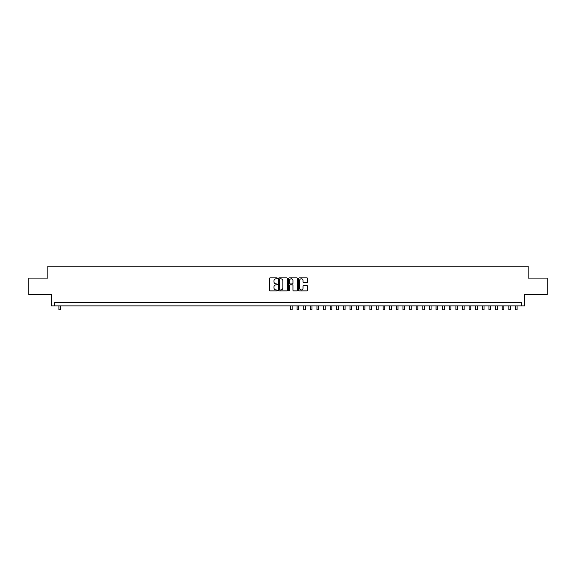 <?xml version="1.0" encoding="UTF-8"?>
<svg xmlns="http://www.w3.org/2000/svg" width="576" height="576" viewBox="0 0 576 576"><rect width="100%" height="100%" fill="white"/><g stroke="black" fill="none" stroke-linecap="round" stroke-linejoin="round"><path stroke-width="0.86" d="M277.416 278.338A0.454 0.454 0 0 0 276.962 277.884L270.058 277.884A0.648 0.648 0 0 0 269.41 278.532L269.41 290.225A0.648 0.648 0 0 0 270.058 290.873L276.962 290.873A0.454 0.454 0 0 0 277.416 290.419A0.454 0.454 0 0 0 276.962 289.966L276.07 289.966A2.081 2.081 0 0 1 273.989 287.885L273.989 286.913A2.081 2.081 0 0 1 276.07 284.832L276.962 284.832A0.454 0.454 0 0 0 277.416 284.378A0.454 0.454 0 0 0 276.962 283.925L276.07 283.925A2.081 2.081 0 0 1 273.989 281.844L273.989 280.872A2.081 2.081 0 0 1 276.07 278.791L276.962 278.791A0.454 0.454 0 0 0 277.416 278.338M306.979 282.463A0.648 0.648 0 0 0 307.627 281.815L307.627 278.532A0.648 0.648 0 0 0 306.979 277.884L299.318 277.884A0.648 0.648 0 0 0 298.67 278.532L298.67 290.225A0.648 0.648 0 0 0 299.318 290.873L306.979 290.873A0.648 0.648 0 0 0 307.627 290.225L307.627 286.258A0.648 0.648 0 0 0 306.979 285.61L303.703 285.61A0.648 0.648 0 0 0 303.048 286.258L303.048 288.223A1.735 1.735 0 0 1 301.313 289.966A1.735 1.735 0 0 1 299.578 288.223L299.578 280.526A1.735 1.735 0 0 1 301.313 278.791A1.735 1.735 0 0 1 303.048 280.526L303.048 281.815A0.648 0.648 0 0 0 303.703 282.463L306.979 282.463M521.23 305.878L524.542 305.878L524.542 294.631L547.2 294.631L547.2 278.093L528.178 278.093L528.178 266.184L47.822 266.184L47.822 278.093L28.8 278.093L28.8 294.631L51.458 294.631L51.458 305.878L521.23 305.878L521.23 302.573L54.77 302.573L54.77 305.878M287.431 278.532A0.648 0.648 0 0 0 286.783 277.884L279.115 277.884A0.648 0.648 0 0 0 278.467 278.532L278.467 290.225A0.648 0.648 0 0 0 279.115 290.873L286.783 290.873A0.648 0.648 0 0 0 287.431 290.225L287.431 278.532M289.217 277.884L296.885 277.884A0.648 0.648 0 0 1 297.533 278.532L297.533 290.225A0.648 0.648 0 0 1 296.885 290.873L293.602 290.873A0.648 0.648 0 0 1 292.954 290.225L292.954 285.48A0.648 0.648 0 0 0 292.306 284.832L290.124 284.832A0.648 0.648 0 0 0 289.476 285.48L289.476 290.419A0.454 0.454 0 0 1 289.022 290.873A0.454 0.454 0 0 1 288.569 290.419L288.569 278.532A0.648 0.648 0 0 1 289.217 277.884M279.835 278.791A0.454 0.454 0 0 0 279.382 279.245L279.382 289.505A0.454 0.454 0 0 0 279.835 289.966L280.778 289.966A2.081 2.081 0 0 0 282.852 287.885L282.852 280.872A2.081 2.081 0 0 0 280.778 278.791L279.835 278.791M292.954 280.562A1.735 1.735 0 0 0 291.211 278.827A1.735 1.735 0 0 0 289.476 280.562L289.476 283.277A0.648 0.648 0 0 0 290.124 283.925L292.306 283.925A0.648 0.648 0 0 0 292.954 283.277L292.954 280.562M58.903 305.878L58.903 309.816L60.559 309.816L60.559 305.878M291.708 278.892L291.708 277.884M290.484 305.878L290.484 309.816L292.133 309.816L292.133 305.878M297.101 305.878L297.101 309.816L298.75 309.816L298.75 305.878M303.718 305.878L303.718 309.816L305.366 309.816L305.366 305.878M310.327 305.878L310.327 309.816L311.983 309.816L311.983 305.878M316.944 305.878L316.944 309.816L318.6 309.816L318.6 305.878M323.561 305.878L323.561 309.816L325.217 309.816L325.217 305.878M330.178 305.878L330.178 309.816L331.834 309.816L331.834 305.878M336.794 305.878L336.794 309.816L338.45 309.816L338.45 305.878M343.411 305.878L343.411 309.816L345.067 309.816L345.067 305.878M350.028 305.878L350.028 309.816L351.684 309.816L351.684 305.878M356.645 305.878L356.645 309.816L358.301 309.816L358.301 305.878M363.262 305.878L363.262 309.816L364.918 309.816L364.918 305.878M369.878 305.878L369.878 309.816L371.534 309.816L371.534 305.878M376.495 305.878L376.495 309.816L378.151 309.816L378.151 305.878M383.112 305.878L383.112 309.816L384.768 309.816L384.768 305.878M389.729 305.878L389.729 309.816L391.385 309.816L391.385 305.878M396.346 305.878L396.346 309.816L398.002 309.816L398.002 305.878M402.962 305.878L402.962 309.816L404.618 309.816L404.618 305.878M409.579 305.878L409.579 309.816L411.235 309.816L411.235 305.878M416.196 305.878L416.196 309.816L417.845 309.816L417.845 305.878M422.813 305.878L422.813 309.816L424.462 309.816L424.462 305.878M429.43 305.878L429.43 309.816L431.078 309.816L431.078 305.878M436.046 305.878L436.046 309.816L437.695 309.816L437.695 305.878M442.663 305.878L442.663 309.816L444.312 309.816L444.312 305.878M449.273 305.878L449.273 309.816L450.929 309.816L450.929 305.878M455.89 305.878L455.89 309.816L457.546 309.816L457.546 305.878M462.506 305.878L462.506 309.816L464.162 309.816L464.162 305.878M469.123 305.878L469.123 309.816L470.779 309.816L470.779 305.878M475.74 305.878L475.74 309.816L477.396 309.816L477.396 305.878M482.357 305.878L482.357 309.816L484.013 309.816L484.013 305.878M488.974 305.878L488.974 309.816L490.63 309.816L490.63 305.878M495.59 305.878L495.59 309.816L497.246 309.816L497.246 305.878M502.207 305.878L502.207 309.816L503.863 309.816L503.863 305.878M508.824 305.878L508.824 309.816L510.48 309.816L510.48 305.878M515.441 305.878L515.441 309.816L517.097 309.816L517.097 305.878"/></g></svg>
